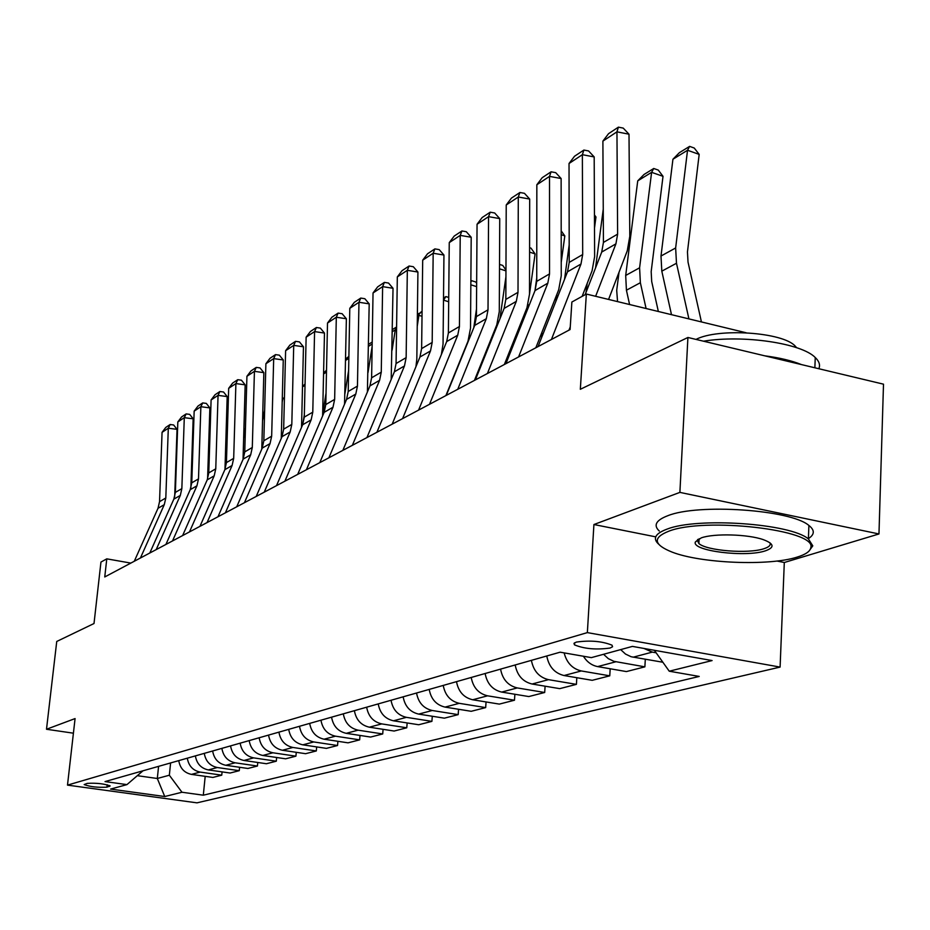 <?xml version="1.0" encoding="UTF-8"?>
<svg xmlns="http://www.w3.org/2000/svg" width="930" height="930" viewBox="0 0 930 930"><rect width="100%" height="100%" fill="white"/><g stroke="black" fill="none" stroke-linecap="round" stroke-linejoin="round"><path stroke-width="1.4" d="M576.344 642.084L573.984 643.351L574.473 644.862C584.226 648.873 596.084 649.931 610.068 648.047L612.568 646.745L612.021 645.176C602.036 641.177 590.143 640.154 576.344 642.084M878.966 533.96L883.5 384.171L687.909 337.474L679.888 492.389L593.921 524.532L587.353 632.609L780.096 667.089L784.304 562.499L878.966 533.96L679.888 492.389M587.353 632.609L67.495 785.118L196.962 802.846L780.096 667.089M67.495 785.118L75.074 718.576L46.5 729.26L73.412 733.189M46.5 729.26L56.742 641.467L94.011 623.519L100.952 562.069L106.787 558.849L104.753 576.96L570.09 329.557L571.869 302.029L586.342 294.043L580.332 389.286L687.909 337.474M106.927 787.164L110.135 785.943C104.102 783.711 96.488 782.851 87.269 783.374L84.165 784.571C90.117 786.803 97.708 787.663 106.927 787.164L107.194 784.769M137.768 775.748L157.31 778.491L169.341 775.225L181.978 792.244L203.31 795.197L699.221 676.436L669.251 671.204L654.348 650.303M181.978 792.244L164.75 796.522L110.612 789.082L126.933 784.618L143.011 770.784M669.251 671.204L712.089 660.567L632.423 646.397L591.364 657.626L560.127 652.186L105.032 781.584L126.933 784.618M746.104 332.754L586.342 294.043M130.828 563.092L106.787 558.849M158.577 766.367L157.31 778.491L164.75 796.522M170.608 762.937L169.341 775.225M203.31 795.197L205.193 776.341M178.746 760.624C180.071 768.261 184.303 772.853 191.452 774.388L212.9 777.434L221.758 775.167L222.084 771.888M662.858 662.241L631.133 656.743L625.506 654.057L620.682 649.617M603.558 654.29L608.336 658.673L613.905 661.323L644.885 666.845L645.292 659.347M644.885 666.845L626.402 671.576L597.665 666.601C591.747 665.438 586.993 661.986 583.401 656.243M564.138 652.883C566.719 662.823 572.438 668.844 581.308 670.948L609.766 675.831L610.185 668.775M609.766 675.831L592.212 680.318L564.033 675.529C554.594 673.192 548.84 666.682 546.77 655.987M531.402 660.346C533.448 670.925 539.144 677.354 548.491 679.656L576.414 684.364L576.821 677.703M576.414 684.364L559.721 688.642L532.076 684.015C522.811 681.748 517.185 675.401 515.185 664.962M500.573 669.123C502.549 679.435 508.117 685.701 517.289 687.933L544.689 692.49L545.096 686.189M544.689 692.49L528.798 696.558L501.665 692.083C492.586 689.886 487.076 683.701 485.135 673.506M471.219 677.47C473.126 687.537 478.578 693.652 487.576 695.814L514.476 700.22L514.883 694.257M514.476 700.22L499.329 704.103L472.684 699.767C463.779 697.64 458.385 691.595 456.502 681.655M443.238 685.422C445.086 695.256 450.434 701.232 459.257 703.324L485.669 707.602L486.065 701.941M485.669 707.602L471.208 711.299L445.052 707.102C436.31 705.033 431.02 699.139 429.207 689.409M416.547 693.013C418.337 702.627 423.569 708.462 432.241 710.497L458.176 714.635L458.571 709.265M458.176 714.635L444.366 718.169L418.674 714.101C410.084 712.089 404.899 706.335 403.143 696.826M391.042 700.267C392.786 709.671 397.912 715.368 406.422 717.344L431.904 721.366L432.287 716.263M431.904 721.366L418.698 724.749L393.448 720.797C385.02 718.832 379.94 713.205 378.231 703.905M366.652 707.195C368.35 716.402 373.372 721.971 381.742 723.9L406.77 727.795L407.154 722.936M406.77 727.795L394.134 731.038L369.326 727.19C361.038 725.284 356.062 719.785 354.388 710.683M343.31 713.833C344.96 722.842 349.889 728.283 358.108 730.166L382.707 733.956L383.09 729.329M382.707 733.956L370.605 737.06L346.216 733.328C338.067 731.468 333.184 726.086 331.568 717.169M320.955 720.192C322.547 729.015 327.383 734.34 335.463 736.176L359.654 739.862L360.026 735.444M359.654 739.862L348.041 742.838L324.059 739.199C316.06 737.397 311.271 732.119 309.69 723.401M299.507 726.295C301.064 734.933 305.807 740.152 313.759 741.942L337.544 745.523L337.904 741.303M337.544 745.523L326.395 748.371L302.808 744.837C294.938 743.082 290.241 737.92 288.707 729.364M278.93 732.143C280.442 740.617 285.103 745.721 292.915 747.464L316.316 750.952L316.665 746.918M316.316 750.952L305.61 753.695L282.406 750.254C274.664 748.534 270.049 743.477 268.549 735.095M259.156 737.757C260.632 746.069 265.213 751.08 272.897 752.777L295.914 756.183L296.263 752.312M295.914 756.183L285.626 758.81L262.795 755.462C255.18 753.777 250.647 748.824 249.182 740.594M240.161 743.163C241.602 751.312 246.101 756.218 253.657 757.88L276.303 761.193L276.652 757.497M276.303 761.193L266.41 763.739L243.939 760.461C236.441 758.822 231.989 753.963 230.559 745.895M221.875 748.359C223.281 756.357 227.699 761.17 235.139 762.798L257.436 766.029L257.773 762.472M257.436 766.029L247.903 768.471L225.781 765.285C218.411 763.669 214.028 758.915 212.644 750.987M204.275 753.37C205.646 761.217 209.994 765.936 217.318 767.529L239.266 770.679L239.591 767.273M239.266 770.679L230.082 773.028L208.308 769.924C201.043 768.343 196.73 763.669 195.381 755.892M187.314 758.194C188.662 765.902 192.929 770.528 200.136 772.086L221.758 775.167M643.967 648.454L652.29 652.116L656.127 652.79M593.921 524.532L655.72 536.854M776.945 561.034L784.304 562.499M134.28 561.255L158.019 508.28L159.542 501.654L162.064 432.345L168.307 428.23L170.155 424.522L173.643 424.975L177.037 429.335L174.677 496.818M177.037 429.335L168.307 428.23L165.807 497.992L164.273 504.665L140.43 557.988M162.064 432.345L165.773 427.428L170.155 424.522M225.42 454.712L226.932 446.005M227.118 440.006L225.885 439.669M209.052 464.128L207.843 471.057M225.967 436.949L227.141 438.925M149.811 553.001L173.829 499.154L175.363 492.412L177.828 421.941L184.291 417.663L186.14 413.92L189.685 414.373L193.161 418.814L190.836 488.087M193.161 418.814L184.291 417.663L181.85 488.622L180.315 495.411L156.182 549.618M177.828 421.941L181.606 416.931L186.14 413.92M165.912 544.445L190.208 489.692L191.766 482.833L194.161 411.141L200.868 406.712L202.717 402.923L206.309 403.399L209.866 407.898L207.588 478.95M209.866 407.898L200.868 406.712L198.497 478.904L196.939 485.809L172.515 540.935M194.161 411.141L198.009 406.038L202.717 402.923M182.617 535.564L207.216 479.868L208.773 472.905L211.098 399.958L218.05 395.366L219.899 391.518L223.549 392.007L227.187 396.587L224.979 469.394M227.187 396.587L218.05 395.366L215.76 468.825L214.191 475.846L189.476 531.913M211.098 399.958L215.028 394.75L219.899 391.518M243.695 436.53L244.811 429.997L243.881 429.741M226.92 446.447L225.409 455.154M243.916 428.521L244.811 429.997M245.45 427.788L243.637 438.402M264.643 410.13L262.551 420.732M199.962 526.345L224.851 469.685L226.432 462.594L228.675 388.345L235.894 383.579L237.743 379.684L241.44 380.196L245.171 384.846L243.032 459.432M245.171 384.846L235.894 383.579L233.686 458.351L232.093 465.5L207.076 522.555M228.675 388.345L232.674 383.044L237.743 379.684M284.429 397.982L282.72 399.028L282.209 402.086M282.72 399.028L284.452 397.261M668.519 531.309C652.43 537.796 653.65 544.736 672.158 552.129C701.011 563.382 768.866 566.219 797.045 557.14C805.706 554.489 810.286 551.304 810.809 547.596C817.063 529.891 704.37 516.848 668.519 531.309M658.58 544.085C652.465 538.505 655.266 533.529 666.984 529.147C697.209 517.022 790.442 523.404 808.391 538.923L812.785 545.852L809.065 551.025M701.243 537.889C713.891 533.227 748.046 534.18 763.367 539.667C774.132 543.736 774.841 547.445 765.506 550.793C745.907 557.675 691.467 550.909 695.349 542.016L701.243 537.889M697.767 539.412L697.314 540.33L698.872 543.527C706.44 550.758 748.476 554.082 764.018 548.688C769.157 547.014 771.11 545.027 769.866 542.713M659.289 531.018C653.174 525.334 655.976 520.242 667.694 515.755C697.895 503.328 790.988 509.663 808.902 525.473C814.971 530.228 814.715 534.657 808.158 538.749M696 339.404C718.239 327.767 783.037 332.15 795.266 346.158L796.626 347.692M764.855 355.841C779.48 357.748 791.663 360.654 801.428 364.572M703.522 341.194C743.337 334.614 801.521 343.228 815.25 357.515C819.202 361.282 820.4 365.013 818.842 368.733M217.98 516.766L243.172 459.106L244.764 451.887L246.927 376.29L254.425 371.337L256.262 367.397L260.028 367.92L263.853 372.651L261.783 449.109M263.853 372.651L254.425 371.337L252.297 447.481L250.705 454.758L225.386 512.825M246.927 376.29L251.007 370.884L256.262 367.397M236.72 506.804L262.225 448.109L263.829 440.75L265.887 363.758L273.687 358.608L275.524 354.621L279.349 355.167L283.266 359.968L281.267 438.437M283.266 359.968L273.687 358.608L271.665 436.17L270.049 443.587L244.427 502.7M265.887 363.758L270.049 358.248L275.524 354.621M256.215 496.434L282.034 436.658L283.65 429.172L285.615 350.726L293.717 345.379L295.542 341.333L299.437 341.903L303.459 346.785L301.529 427.382M303.459 346.785L293.717 345.379L291.811 424.406L290.183 431.95L264.236 492.168M285.615 350.726L289.858 345.111L295.542 341.333M276.524 485.634L302.657 424.754L304.284 417.117L306.133 337.172L314.584 331.592L316.398 327.511L320.339 328.092L324.477 333.056L322.617 415.954M324.477 333.056L314.584 331.592L312.782 412.164L311.155 419.849L284.882 481.194M306.133 337.172L310.469 331.44L316.398 327.511M297.693 474.381L324.151 412.339L325.791 404.562L327.511 323.047L336.311 317.235L338.113 313.096L342.124 313.712L346.367 318.757L344.553 404.143M346.367 318.757L336.311 317.235L334.649 399.389L332.998 407.235L306.412 469.743M327.511 323.047L331.94 317.188L338.113 313.096M304.343 414.768L302.727 424.592M305.028 385.322L302.517 386.857M302.529 386.566L305.052 383.985M326.023 393.355L322.757 413.501M323.617 373.093L326.511 370.175M326.476 372.14L323.605 373.906M348.611 370.605L344.925 393.623M345.6 359.05L348.878 356.388M348.843 358.399L345.565 360.41M372.14 346.413L368.024 372.523M368.513 344.367L372.221 342.007M372.186 344.053L368.478 346.332M396.54 330.278L395.25 329.883L392.111 350.122M392.414 329.557L396.587 326.988M396.575 327.883L395.25 329.883L392.39 331.638M319.781 462.64L346.565 399.4L348.215 391.472L349.796 308.33L358.968 302.273L360.759 298.077L364.839 298.716L369.198 303.854L367.397 391.96M369.198 303.854L358.968 302.273L357.457 386.078L355.795 394.064L328.883 457.793M349.796 308.33L354.318 302.343L360.759 298.077M422.011 316.293L418.907 315.34L417.245 326.279M417.396 314.166L422.069 312.038M421.244 311.783L417.372 316.281M342.845 450.376L369.954 385.892L371.616 377.801L373.035 292.973L382.625 286.638L384.392 282.394L388.542 283.057L393.03 288.288L391.193 379.452M393.03 288.288L382.625 286.638L381.265 372.163L379.591 380.324L352.354 445.319M373.035 292.973L377.661 286.858L384.392 282.394M448.678 301.762L443.598 300.169L443.494 300.878M443.517 298.065L445.923 296.577L448.725 297.461M445.923 296.577L443.494 300.227M366.943 437.565L394.39 371.779L396.064 363.525L397.319 276.931L407.328 270.316L409.072 266.015L413.304 266.712L417.919 272.037L416.826 359.189L415.919 366.757M417.919 272.037L407.328 270.316L406.143 357.632L404.469 365.955L376.894 432.276M397.319 276.931L402.051 270.677L409.072 266.015M473.765 327.755L476.474 309.109M476.625 286.638L470.836 284.801M457.095 368.048L456.944 369.152M470.871 281.209L471.684 280.697L475.765 281.999L476.648 283.29M471.684 280.697L470.859 281.988M392.169 424.15L419.942 357.027L421.627 348.599L422.697 260.168L433.171 253.251L434.891 248.891L439.193 249.612L443.947 255.041L443.052 344.053L441.366 354.562M443.947 255.041L433.171 253.251L432.183 342.438L430.497 350.936L402.585 418.616M422.697 260.168L427.544 253.774L434.891 248.891M499.933 318.839L505.932 276.71M505.955 270.874L499.503 268.805M483.67 357.434L483.658 359.282M474.963 379.068L475.16 380.021M499.526 264.399L502.758 265.445L505.955 270.026M418.581 410.107L446.691 341.577L448.388 332.975L449.248 242.625L460.222 235.383L461.908 230.977L466.29 231.721L471.196 237.255L470.51 328.209L467.999 341.205L445.9 395.587M471.196 237.255L460.222 235.383L459.443 326.511L457.746 335.195L429.509 404.306M449.248 242.625L454.212 236.069L461.908 230.977M527.31 309.946L528.054 304.575M487.401 373.523L516.301 301.378L518.01 292.311L518.289 197.009L529.682 199.055L529.507 294.159L535.099 253.913L529.589 252.111M511.942 345.46L512.174 347.948M529.589 247.671L530.995 248.136L535.099 253.913M446.284 395.378L474.73 325.384L476.427 316.595L477.055 224.258L488.564 216.655L490.215 212.191L494.679 212.982L499.736 218.608L499.294 311.597L496.771 324.884L474.416 380.428M499.736 218.608L488.564 216.655L488.018 309.818L486.32 318.688L457.746 389.286M477.055 224.258L482.147 217.539L490.215 212.191M555.966 301.146L556.884 294.357M561.232 262.33L564.812 235.894L561.197 234.686M541.841 332.522L542.399 335.591M536.738 278.012L534.983 290.66M561.185 230.861L564.812 235.894M475.358 379.917L504.13 308.4L505.839 299.413L506.222 204.984L518.289 197.009L519.905 192.498L524.45 193.312L529.682 199.055M529.507 294.159L526.973 307.749L504.362 364.502M506.222 204.984L511.442 198.102L519.905 192.498M505.92 363.676L535.029 290.567L536.738 281.372L536.843 184.756L549.525 176.386L551.083 171.806L555.722 172.666L561.127 178.525L561.243 275.838L558.698 289.742L535.843 347.762M561.127 178.525L549.525 176.386L549.537 273.897L547.817 283.173L518.58 356.946M536.843 184.756L542.202 177.7L551.083 171.806M538.075 346.576L567.509 271.804L569.218 262.4L569.032 163.494L582.366 154.682L583.877 150.056L588.597 150.951L594.189 156.938L594.63 256.575L592.085 270.793L582.134 296.368M570.264 326.849L568.986 330.15M594.189 156.938L582.366 154.682L582.692 254.529L580.983 264.027L551.42 339.485M569.032 163.494L574.531 156.252L583.877 150.056M585.121 294.717L601.722 252.053L603.431 242.428L602.896 141.116L616.95 131.839L618.392 127.154L623.216 128.096L629.006 134.199L629.796 236.278L627.262 250.833L608.58 299.425M629.006 134.199L616.95 131.839L617.625 234.128L615.916 243.858L595.63 296.286M602.896 141.116L608.546 133.688L618.392 127.154M585.993 292.473L587.202 283.348M594.503 228.048L595.967 216.992L594.456 216.481M569.183 244.904L564.533 279.349M594.444 214.923L595.967 216.992M617.543 301.599L616.706 290.323L619.031 272.246M603.256 209.18L595.537 267.933M658.347 311.492L651.698 281.546L651.174 271.63L663.02 176.316L651.605 172.341L639.596 267.805L640.363 282.72L646.083 308.516M637.736 180.862L644.013 174.491L653.732 168.493L651.605 172.341L637.736 180.862L625.692 275.454L626.425 290.218L629.587 304.517M653.732 168.493L658.289 170.085L663.02 176.316M701.429 321.931L688.026 262.109L687.456 251.949L699.174 154.392L687.537 150.265L675.645 247.973L676.482 263.26L688.921 318.897M672.936 159.239L679.377 152.683L689.607 146.382L687.537 150.265L672.936 159.239L660.998 256.029L661.811 271.165L671.495 314.677M689.607 146.382L694.245 148.033L699.174 154.392M200.136 772.086L191.452 774.388M217.318 767.529L208.308 769.924M235.139 762.798L225.781 765.285M253.657 757.88L243.939 760.461M272.897 752.777L262.795 755.462M292.915 747.464L282.406 750.254M313.759 741.942L302.808 744.837M335.463 736.176L324.059 739.199M358.108 730.166L346.216 733.328M381.742 723.9L369.326 727.19M406.422 717.344L393.448 720.797M432.241 710.497L418.674 714.101M459.257 703.324L445.052 707.102M487.576 695.814L472.684 699.767M517.289 687.933L501.665 692.083M548.491 679.656L532.076 684.015M581.308 670.948L564.033 675.529M615.858 661.776L597.665 666.601M652.29 652.116L633.098 657.208M109.647 785.559L109.554 786.431M158.019 508.28L164.273 504.665M159.542 501.654L165.807 497.992M173.829 499.154L180.315 495.411M175.363 492.412L181.85 488.622M190.208 489.692L196.939 485.809M191.766 482.833L198.497 478.904M207.216 479.868L214.191 475.846M208.773 472.905L215.76 468.825M224.851 469.685L232.093 465.5M226.432 462.594L233.686 458.351M243.172 459.106L250.705 454.758M244.764 451.887L252.297 447.481M262.225 448.109L270.049 443.587M263.829 440.75L271.665 436.17M282.034 436.658L290.183 431.95M283.65 429.172L291.811 424.406M302.657 424.754L311.155 419.849M304.284 417.117L312.782 412.164M324.151 412.339L332.998 407.235M325.791 404.562L334.649 399.389M346.565 399.4L355.795 394.064M348.215 391.472L357.457 386.078M369.954 385.892L379.591 380.324M371.616 377.801L381.265 372.163M394.39 371.779L404.469 365.955M396.064 363.525L406.143 357.632M419.942 357.027L430.497 350.936M421.627 348.599L432.183 342.438M479.636 369.28L478.694 369.791M446.691 341.577L457.746 335.195M448.388 332.975L459.443 326.511M510.245 352.796L508.687 353.632M474.73 325.384L486.32 318.688M476.427 316.595L488.018 309.818M542.376 335.498L540.214 336.66M504.13 308.4L516.301 301.378M505.839 299.413L518.01 292.311M535.029 290.567L547.817 283.173M536.738 281.372L549.537 273.897M567.509 271.804L580.983 264.027M569.218 262.4L582.692 254.529M601.722 252.053L615.916 243.858M603.431 242.428L617.625 234.128M639.596 267.805L625.692 275.454M640.363 282.72L626.425 290.218M675.645 247.973L660.998 256.029M676.482 263.26L661.811 271.165M574.601 642.804L574.473 644.862M808.902 525.473L808.391 538.923M698.872 543.527L699.104 538.714M795.22 347.227L795.266 346.158M815.25 357.515L814.866 367.78M697.314 540.33L695.349 542.016M810.809 547.596L812.785 545.852"/></g></svg>
